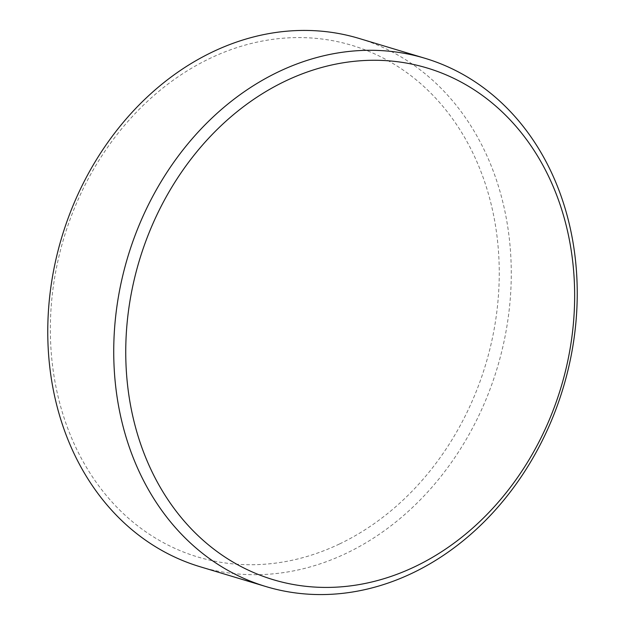 <?xml version="1.0" encoding="UTF-8"?>
<svg xmlns="http://www.w3.org/2000/svg" width="625" height="625" viewBox="0 0 625 625"><rect width="100%" height="100%" fill="white"/><g stroke="black" fill="none" stroke-linecap="round" stroke-linejoin="round"><path stroke-width="0.47" stroke-dasharray="3.12 2.34" d="M339.422 544.016A267.156 220.172 -73.2 0 1 59.852 403.57A267.156 220.172 -73.2 0 1 210.18 58.289A267.156 220.172 -73.2 0 1 489.75 198.734A267.156 220.172 -73.2 0 1 339.422 544.016M199.992 566.703A275.852 227.336 106.8 0 0 346.234 553.328A275.852 227.336 106.8 0 0 511.172 281.383A275.852 227.336 106.8 0 0 359.039 38.43"/><path stroke-width="0.94" d="M425.008 58.297L359.039 38.43A275.852 227.336 106.8 0 0 212.797 51.812A275.852 227.336 106.8 0 0 47.859 323.758A275.852 227.336 106.8 0 0 199.992 566.703L265.961 586.57A275.852 227.336 -73.2 0 1 113.828 343.617A275.852 227.336 -73.2 0 1 278.766 71.672A275.852 227.336 -73.2 0 1 425.008 58.297A275.852 227.336 -73.2 0 1 577.141 301.242A275.852 227.336 -73.2 0 1 412.203 573.188A275.852 227.336 -73.2 0 1 265.961 586.57M285.578 80.984A267.156 220.172 106.8 0 0 135.25 426.266A267.156 220.172 106.8 0 0 414.82 566.711A267.156 220.172 106.8 0 0 565.148 221.43A267.156 220.172 106.8 0 0 285.578 80.984"/></g></svg>
